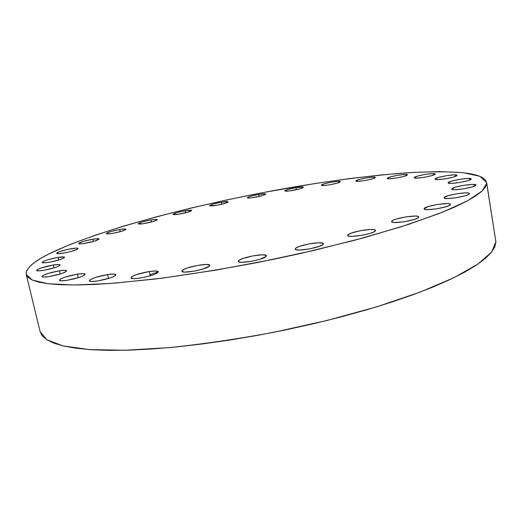 <?xml version="1.0" encoding="UTF-8"?>
<svg xmlns="http://www.w3.org/2000/svg" width="522" height="522" viewBox="0 0 522 522"><rect width="100%" height="100%" fill="white"/><g stroke="black" fill="none" stroke-linecap="round" stroke-linejoin="round"><path stroke-width="0.78" d="M43.28 270.396C39.15 271.009 36.925 271.016 36.599 270.409C38.184 268.602 43.783 266.788 53.401 264.98L54.092 267.897L53.401 264.98L40.566 268.158L37.793 269.319L36.697 270.559L39.568 270.827L43.28 270.396L54.484 267.773L57.89 266.54L60.141 265.078L58.431 264.504L53.401 264.98C57.55 264.354 59.795 264.347 60.147 264.954C58.627 266.742 53.009 268.556 43.28 270.396M48.99 276.608C44.638 277.247 42.282 277.228 41.93 276.562C43.561 274.598 49.407 272.673 59.462 270.787L60.219 274.004L59.462 270.787L47.965 273.489L43.15 275.388L42.041 276.732L43.639 277.071L48.99 276.608L60.728 273.841L65.498 271.923L66.594 270.951L64.761 270.311L59.462 270.787C63.841 270.135 66.216 270.148 66.594 270.827C65.035 272.765 59.169 274.696 48.99 276.608M66.914 280.347C62.255 281.019 59.73 280.98 59.338 280.229C60.976 278.128 66.999 276.112 77.413 274.167L78.241 277.73L77.413 274.167L65.439 277.006L60.519 279.016L59.345 280.073L61.244 280.816L66.914 280.347L79.148 277.443L82.789 276.053L85.066 274.383L83.024 273.685L77.413 274.167C82.091 273.482 84.642 273.521 85.06 274.278C83.507 276.353 77.458 278.376 66.914 280.347M97.497 280.993C92.459 281.704 89.719 281.639 89.282 280.803C90.867 278.598 96.981 276.516 107.63 274.546L108.53 278.487L107.63 274.546L95.265 277.495L90.339 279.59L89.275 280.692L91.467 281.475L97.497 280.993L110.149 277.965L115.003 275.851L115.936 274.768L113.594 274.043L107.63 274.546C112.693 273.815 115.46 273.88 115.93 274.729C114.429 276.901 108.282 278.989 97.497 280.993M139.922 278.095C134.422 278.865 131.427 278.774 130.937 277.834C132.418 275.59 138.519 273.482 149.24 271.525L150.192 275.825L149.24 271.525L136.607 274.559L131.805 276.699L130.937 277.821L133.508 278.611L137.469 278.415L145.279 277.091L152.855 274.977L156.443 273.495L158.303 271.721L155.576 270.99L149.24 271.525C154.76 270.742 157.788 270.82 158.316 271.773C156.913 273.998 150.78 276.105 139.922 278.095M182.556 270.252C186.498 266.788 209.87 262.553 209.792 265.326L209.25 266.233L209.713 265.15L206.536 264.458L197.205 265.476L187.104 268.106L183.633 269.574L181.989 270.853L182.446 271.747L184.971 272.119L194.465 271.101L202.51 269.15L209.25 266.233C205.772 269.659 181.676 274.076 181.91 271.251L182.556 270.252L182.915 271.897L182.556 270.252M238.737 260.576C241.954 257.131 266.514 252.818 266.422 255.728L266.083 256.452L266.233 255.415L262.605 254.788L252.922 255.865L242.926 258.481L239.67 259.923L238.319 261.163L239.096 262.011L241.921 262.331L251.78 261.261L259.786 259.31L266.083 256.452C263.349 259.865 238.045 264.354 238.306 261.398L238.737 260.576L239.024 261.985L238.737 260.576M295.491 248.459C297.899 245.118 323.425 240.759 323.333 243.728L323.151 244.263L322.974 243.298L318.935 242.763L309.024 243.898L299.269 246.462L296.274 247.839L295.237 249.007L296.326 249.784L299.419 250.045L309.52 248.916L319.49 246.28L323.151 244.263C321.245 247.572 294.956 252.1 295.243 249.085L295.491 248.459L295.706 249.568L295.491 248.459M347.867 234.985C349.466 231.827 375.625 227.468 375.514 230.398L375.435 230.763L375.475 230.274L373.974 229.621L370.62 229.465L360.63 230.639L351.215 233.112L348.5 234.411L347.756 235.487L349.114 236.179L352.409 236.368L362.594 235.194L370.222 233.334L373.772 231.97L375.435 230.763C374.339 233.895 347.43 238.404 347.737 235.429L347.867 234.985L348.011 235.794L347.867 234.985M391.67 221.354C392.57 218.431 418.925 214.105 418.801 216.924L418.096 216.376L415.473 216.043L406.273 216.813L396.479 218.992L393.177 220.245L391.67 221.354L392.198 222.157L394.73 222.529L404.041 221.778L414.077 219.534L417.372 218.261L418.774 217.152C418.363 220.049 391.285 224.512 391.611 221.648L391.67 221.354M424.125 208.65C424.51 205.981 450.603 201.727 450.466 204.383L449.644 203.828L446.962 203.567L437.906 204.389L428.51 206.477L424.125 208.65L424.81 209.361L427.407 209.648L436.575 208.852L446.193 206.705L449.253 205.524L450.46 204.513C450.538 207.156 423.766 211.534 424.105 208.846L424.125 208.65M444.072 197.694C444.15 195.28 469.559 191.137 469.408 193.584L468.534 193.062L465.878 192.866L457.089 193.708L448.117 195.698L444.072 197.694L444.822 198.321L447.4 198.549L456.293 197.714L465.467 195.678L468.338 194.582L469.408 193.669C469.761 196.05 443.72 200.311 444.065 197.831L444.072 197.694M451.693 188.997C451.661 186.811 476.077 182.798 475.907 185.036L472.482 184.41L464.058 185.264L455.497 187.15L451.693 188.997L452.443 189.551L454.936 189.727L463.464 188.886L472.208 186.954L475.914 185.101C476.345 187.254 451.347 191.372 451.687 189.101L451.693 188.997M448.137 182.772C448.15 180.775 471.379 176.919 471.203 178.955L467.98 178.413L459.96 179.261L451.791 181.056L448.137 182.772L448.835 183.274L451.197 183.411L459.301 182.576L467.64 180.742L471.203 179.02C471.549 180.984 447.791 184.938 448.13 182.87L448.137 182.772M435.041 179.013C435.224 177.167 457.194 173.474 457.004 175.327L454.036 174.863L446.447 175.686L438.624 177.395L435.041 179.013L435.655 179.477L437.86 179.594L445.527 178.778L453.501 177.03L456.998 175.405C457.142 177.226 434.702 181.01 435.028 179.124L435.041 179.013M414.207 177.584C414.631 175.849 435.348 172.312 435.152 174.015L432.47 173.604L425.299 174.4L417.77 176.038L414.207 177.584L416.739 178.126L423.981 177.336L431.648 175.666L435.139 174.113C435.009 175.823 413.855 179.444 414.181 177.715L414.207 177.584M387.344 178.263C388.061 176.606 407.617 173.213 407.414 174.792L405.02 174.42L398.234 175.19L390.945 176.769L387.344 178.263L389.575 178.792L396.426 178.028L403.839 176.416L407.382 174.922C406.938 176.553 386.978 180.018 387.298 178.42L387.344 178.263M355.997 180.808C357.028 179.203 375.546 175.94 375.344 177.408L373.23 177.075L366.783 177.806L359.684 179.346L355.997 180.808L356.245 181.232L357.929 181.343L364.428 180.619L371.657 179.053L375.285 177.584C374.502 179.163 355.613 182.498 355.919 181.003L355.997 180.808M321.513 184.99C322.87 183.398 340.501 180.253 340.298 181.643L337.205 181.395L330.459 182.354L323.934 183.94L321.389 185.238L324.371 185.486L329.343 184.853L336.442 183.313L340.194 181.858C339.065 183.418 321.089 186.641 321.382 185.232L321.513 184.99M292.32 190.517C287.746 191.241 285.253 191.359 284.842 190.869C285.612 189.93 289.299 188.847 295.902 187.626L296.307 189.74L295.902 187.626L287.589 189.525L284.842 190.837L288.94 190.993L299.354 188.997L302.76 187.835L303.23 187.091L295.902 187.626C300.476 186.896 302.982 186.772 303.426 187.261C302.682 188.201 298.975 189.284 292.32 190.517M254.377 197.401C250.045 198.092 247.682 198.203 247.304 197.734C248.139 196.761 251.911 195.652 258.631 194.406L259.042 196.474L258.631 194.406L250.286 196.305L247.317 197.655L248.642 198.021L252.655 197.668L262.853 195.469L264.948 194.699L265.62 193.93L258.631 194.406C262.971 193.708 265.346 193.597 265.75 194.067C264.941 195.032 261.157 196.142 254.377 197.401M216.467 205.322C212.317 205.981 210.066 206.086 209.72 205.629C210.62 204.611 214.522 203.456 221.413 202.171L221.837 204.226L221.413 202.171L212.976 204.095L209.772 205.714L216.467 205.322L225.034 203.365L228.127 201.753L221.413 202.171C225.569 201.505 227.833 201.401 228.205 201.857C227.331 202.869 223.416 204.024 216.467 205.322M179.503 214.092C175.496 214.725 173.337 214.816 173.01 214.366C173.996 213.289 178.054 212.082 185.186 210.744L185.623 212.819L185.186 210.744L176.573 212.708L173.03 214.418L177.806 214.353L188.253 212.095L191.685 210.392L185.186 210.744C189.199 210.105 191.378 210.014 191.724 210.464C190.771 211.534 186.7 212.748 179.503 214.092M144.477 223.514C140.575 224.134 138.467 224.212 138.154 223.762C139.237 222.6 143.498 221.321 150.93 219.932L151.387 222.046L150.93 219.932L142.075 221.948L138.16 223.775L142.767 223.775L153.475 221.458L157.279 219.645L155.373 219.403L150.93 219.932C154.838 219.305 156.959 219.22 157.292 219.677C156.248 220.826 151.974 222.104 144.477 223.514M112.484 233.373C108.641 233.973 106.566 234.039 106.266 233.575C107.454 232.323 111.943 230.959 119.734 229.491L120.223 231.69L119.734 229.491L110.566 231.592L106.266 233.549L107.976 233.882L112.484 233.373L121.809 231.233L125.998 229.282L124.203 228.982L119.734 229.491C123.59 228.884 125.678 228.812 125.998 229.282C124.856 230.528 120.354 231.885 112.484 233.373M84.812 243.376C80.975 243.976 78.907 244.028 78.613 243.546C79.905 242.175 84.655 240.714 92.857 239.167L93.392 241.477L92.857 239.167L83.318 241.36L78.613 243.48L80.231 243.872L83.037 243.637L94.521 241.144L99.108 239.03L97.399 238.665L92.857 239.167C96.707 238.567 98.788 238.508 99.108 238.991C97.862 240.355 93.092 241.816 84.812 243.376M48.487 262.377C44.52 262.977 42.38 263.003 42.067 262.449C43.574 260.798 48.892 259.108 58.033 257.385L58.66 260.054L58.033 257.385L47.561 259.812L43.182 261.47L42.171 262.599L44.938 262.807L50.582 262.011L60.924 259.317L64.219 257.783L64.369 257.137L58.033 257.385C62.02 256.778 64.18 256.752 64.513 257.307C63.064 258.938 57.727 260.635 48.487 262.377M57.655 252.446C61.792 250.168 78.235 246.978 78.072 248.479L77.165 249.301L78.072 248.55L76.408 248.12L67.73 249.379L60.108 251.447L56.963 252.863L56.781 253.464L58.229 253.679L64.93 252.844L71.194 251.395L77.165 249.301C73.269 251.545 56.422 254.847 56.663 253.314L57.655 252.446L57.949 253.672L57.655 252.446M26.237 274.494L40.122 331.653L46.771 339.724L62.966 345.89L89.125 349.564L124.947 350.255L169.219 347.619C202.301 344.181 237.066 339.085 273.508 332.338L326.994 320.482L376.695 306.819L419.642 292.287L453.709 277.808L477.78 264.204L491.665 252.061L495.893 241.797L486.693 183.359L482.002 191.111L467.542 200.768L442.793 212.089L407.956 224.604L364.186 237.667L313.663 250.469L259.441 262.148C222.555 269.13 187.463 274.8 154.153 279.153L109.718 283.531L73.967 284.992L48.089 283.72L32.331 280.073L26.237 274.494C25.539 268.647 33.16 261.757 49.12 253.816L70 244.518L95.65 235.07L124.954 225.719L156.978 216.669L190.922 208.082L226.065 200.089L261.776 192.814L315.066 183.522L349.479 178.596L382.176 174.857L412.328 172.469L438.956 171.614L460.933 172.482L469.774 173.624L476.951 175.268L482.282 177.428L485.591 180.123L486.693 183.359L485.414 187.144L481.61 191.463L475.144 196.305L465.924 201.629L453.899 207.404L439.08 213.557L401.418 226.705L354.405 240.309L300.685 253.444L272.412 259.532L215.573 270.181L161.709 278.213L114.416 283.178L94.09 284.47L76.297 284.979L61.172 284.744L48.794 283.798L39.176 282.213L32.26 280.04L27.966 277.345L26.172 274.194L26.733 270.657L29.48 266.788L34.243 262.657L40.846 258.318L49.12 253.816C99.558 229.178 201.851 202.732 295.224 186.759C335.933 179.979 373.419 175.307 407.689 172.756C429.201 171.581 447.628 171.555 462.949 172.684L479.757 176.24L486.634 182.498L495.893 241.797L486.641 182.53M495.528 239.441L495.893 241.797L494.843 246.886L491.293 252.524L485.114 258.664L476.208 265.254L464.534 272.243L450.088 279.538L432.94 287.048L413.241 294.662L391.187 302.251L367.083 309.69L341.284 316.841L314.205 323.568L286.317 329.741L258.129 335.248L230.137 339.992L202.849 343.894L176.73 346.902L152.209 348.977L129.639 350.125L109.32 350.366L91.467 349.727L76.232 348.265L63.691 346.053L53.857 343.169L46.693 339.678L42.125 335.679L40.116 331.64M149.945 274.709L158.323 271.779"/></g></svg>

